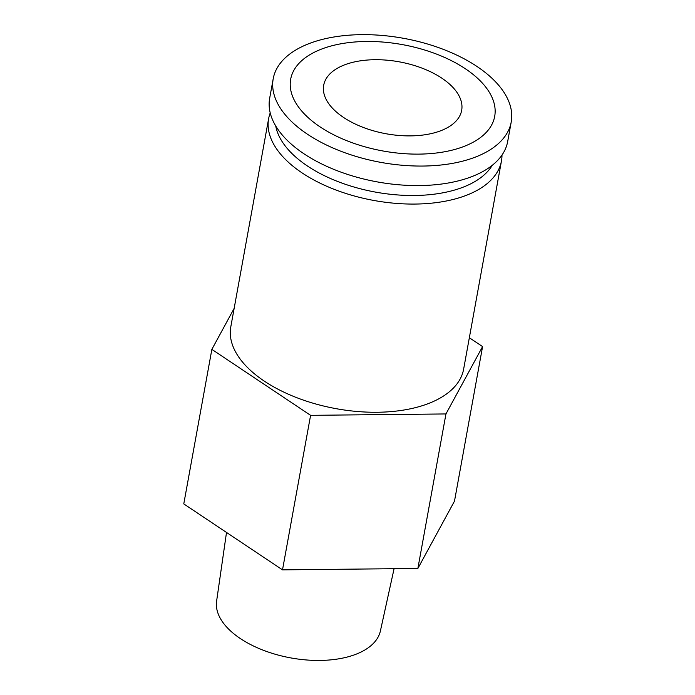<?xml version="1.0" encoding="UTF-8"?>
<svg xmlns="http://www.w3.org/2000/svg" width="695" height="695" viewBox="0 0 695 695"><rect width="100%" height="100%" fill="white"/><g stroke="black" fill="none" stroke-linecap="round" stroke-linejoin="round"><path stroke-width="1.04" d="M343.547 117.438A70.117 36.557 -169.7 0 1 323.696 85.259A70.117 36.557 -169.7 0 1 399.225 61.829A70.117 36.557 -169.7 0 1 461.671 110.331A70.117 36.557 -169.7 0 1 416.062 135.69A70.117 36.557 -169.7 0 1 343.547 117.438M320.021 126.838A103.685 54.062 -169.7 0 1 366.447 41.474A103.685 54.062 -169.7 0 1 491.591 125.074A103.685 54.062 -169.7 0 1 320.021 126.838M307.459 134.231A120.956 63.063 -169.7 0 1 273.213 78.726A120.956 63.063 -169.7 0 1 403.5 38.303A120.956 63.063 -169.7 0 1 511.225 121.981A120.956 63.063 -169.7 0 1 432.542 165.714A120.956 63.063 -169.7 0 1 307.459 134.231M511.225 121.981L507.68 141.502A120.956 63.063 -169.7 0 1 428.989 185.235A120.956 63.063 -169.7 0 1 303.906 153.751A120.956 63.063 -169.7 0 1 269.669 98.247L273.213 78.726M492.26 165.306A112.121 58.467 -169.7 0 1 307.425 165.992A112.121 58.467 -169.7 0 1 275.724 125.951M501.99 155.046A118.324 61.699 -169.7 0 1 501.469 160.945A118.324 61.699 -169.7 0 1 424.497 203.731A118.324 61.699 -169.7 0 1 302.134 172.933A118.324 61.699 -169.7 0 1 268.635 118.636A118.324 61.699 -169.7 0 1 270.225 112.929M501.469 160.945L463.634 369.141A118.324 61.699 -169.7 0 1 386.663 411.927A118.324 61.699 -169.7 0 1 264.3 381.121A118.324 61.699 -169.7 0 1 230.801 326.824L268.635 118.636M469.342 337.744L482.582 346.588L445.955 413.942L310.596 415.332L211.862 349.377L234.154 308.371M211.862 349.377L183.775 503.901L282.509 569.857L310.596 415.332M445.955 413.942L417.869 568.467L282.509 569.857M482.582 346.588L454.495 501.121L417.869 568.467M394.082 568.71L380.408 630.912A83.261 43.411 -169.7 0 1 325.668 660.25A83.261 43.411 -169.7 0 1 240.305 638.531A83.261 43.411 -169.7 0 1 216.605 601.149L226.509 532.44"/></g></svg>
